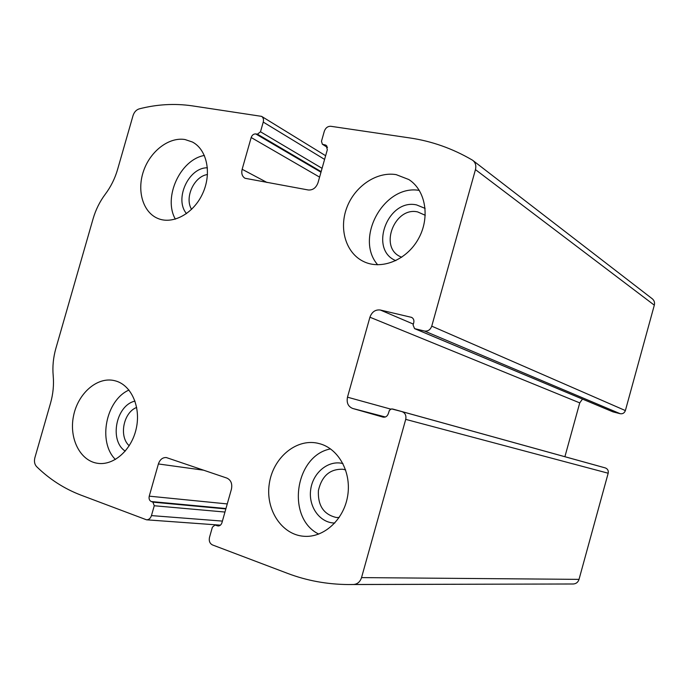 <?xml version="1.0" encoding="UTF-8"?>
<svg xmlns="http://www.w3.org/2000/svg" width="689" height="689" viewBox="0 0 689 689"><rect width="100%" height="100%" fill="white"/><g stroke="black" fill="none" stroke-linecap="round" stroke-linejoin="round"><path stroke-width="1.03" d="M330.78 126.285L409.895 137.955C431.736 141.159 452.501 148.505 472.198 159.994L472.878 160.451C475.513 162.682 476.375 165.73 475.453 169.615L431.745 326.147C430.358 329.833 427.947 331.461 424.51 331.039L414.58 328.636L413.09 325.036L413.736 322.728C414.261 320.221 413.538 318.439 411.574 317.371L380.311 310.016C375.384 309.456 371.922 311.85 369.924 317.216L347.489 397.183C346.403 402.807 348.143 406.57 352.699 408.465L383.084 417.129C385.573 417.491 387.313 416.32 388.32 413.624L389.406 410.325L391.576 408.896L401.997 411.626C405.201 412.926 406.432 415.51 405.718 419.377L361.536 577.606C360.123 581.843 357.488 584.143 353.621 584.487L348.608 584.548C327.163 584.401 306.829 580.681 287.614 573.394L212.47 544.93C209.766 543.518 208.776 541.003 209.499 537.377L212.376 527.206L214.968 525.035L218.043 525.965C219.912 525.948 221.212 524.863 221.953 522.701L231.418 489.207C232.486 483.764 230.979 480.061 226.896 478.088L166.342 457.556C162.604 457.375 159.951 459.511 158.392 463.955L149.237 496.158C148.712 498.776 149.384 500.567 151.279 501.54L152.898 502.143L154.258 505.752L151.459 515.596C150.503 518.386 148.867 519.79 146.55 519.816L80.716 495.038C64.163 488.673 49.453 479.199 36.586 466.608C34.553 464.352 33.985 461.389 34.881 457.72L50.504 403.263C53.113 394.03 54.009 384.858 53.199 375.746C52.39 366.66 53.277 357.548 55.869 348.41L93.075 218.835C95.711 209.766 99.793 201.541 105.314 194.169C110.851 186.771 114.951 178.511 117.604 169.391L133.037 115.597C134.209 112.066 136.258 109.818 139.195 108.879C156.842 104.332 174.42 103.307 191.921 105.805L261.596 116.363C263.31 117.586 263.861 119.49 263.25 122.091L260.494 131.78L257.436 134.191L255.74 133.924C253.612 133.847 252.088 135.053 251.175 137.524L242.149 169.279C241.193 173.456 242.149 176.453 245.034 178.279L308.336 189.992C312.866 190.267 316.096 187.83 318.017 182.688L327.344 149.677L326.009 145.207L322.366 144.242L321.479 141.271L324.304 131.28C325.57 127.861 327.731 126.199 330.78 126.285M598.31 465.962L392.515 408.973L605.304 467.917C607.672 468.847 608.628 470.621 608.18 473.222L579.027 579.371C578.088 582.222 576.193 583.755 573.36 583.988L350.305 584.539M472.878 160.451L652.294 298.793C654.24 300.43 654.92 302.557 654.317 305.175L625.379 410.566C624.441 413.038 622.71 414.08 620.195 413.71L424.51 331.039M414.58 328.636L612.891 411.833L620.195 413.71M564.902 456.712L579.742 402.884L582.489 399.077M396.175 174.636C376.676 171.337 354.749 186.28 346.825 207.622C338.721 228.912 345.938 253.018 363.447 261.458C381.232 270.329 406.553 260.296 418.352 238.945C430.375 217.707 425.785 190.336 408.844 179.545L396.175 174.636M185.031 139.54C168.969 136.801 150.305 151.184 143.57 170.967C136.655 190.698 142.907 212.229 157.772 218.413C172.75 224.924 193.643 213.581 202.712 193.411C211.971 173.327 207.001 149.522 192.369 142.003L185.031 139.54M320.523 443.949L317.25 443.122C295.495 438.626 272.784 458.323 269.253 483.971C265.334 509.559 281.698 534.897 304.099 536.292C323.735 537.825 343.57 519.937 347.566 496.528C351.76 473.145 339.289 449.529 320.523 443.949M116.045 381.06L114.21 380.578C96.994 376.599 77.84 393.583 73.499 416.061C68.866 438.497 80.217 461.139 97.898 463.344C114.004 465.643 131.711 449.788 136.267 428.489C141.012 407.233 131.556 385.642 116.045 381.06M136.68 407.44C123.417 412.384 118.68 436.559 129.222 445.757M135.001 401.11C115.993 405.175 109 440.753 125.26 451.131M128.964 390.043C105.856 400.171 97.588 441.933 115.407 459.477M345.645 469.932L342.967 469.269C330.048 468.787 321.858 475.858 318.413 490.482C317.689 505.502 323.649 514.502 336.284 517.482L339.134 517.534M342.95 463.568C328.575 459.718 312.935 472.473 310.705 489.517C308.172 506.518 319.808 523.037 334.802 523.029M330.513 448.909C294.823 455.558 285.883 518.05 318.74 534.096M207.484 174.532C194.031 176.306 184.273 197.769 191.594 209.378M207.423 167.815C188.605 167.298 174.059 199.336 186.538 213.616M204.383 155.447C180.13 159.624 162.905 197.683 175.376 219.145M425.268 215.295L417.646 211.911C394.771 206.571 378.95 246.843 400.085 256.523L401.696 257.264M425.13 208.405L416.612 204.917C387.718 198.32 368.615 249.633 395.813 260.649M419.325 190.414C384.178 184.092 354.284 238.161 377.71 264.809M579.027 579.371L361.536 577.606M608.18 473.222L405.718 419.377M654.317 305.175L475.453 169.615M625.379 410.566L431.745 326.147M573.36 583.988L353.621 584.487M324.597 159.409L263.25 122.091M322.073 168.323L260.494 131.78M321.143 171.639L257.436 134.191M320.979 172.216L255.74 133.924M319.593 177.125L251.175 137.524M267.056 182.507L242.149 169.279M326.879 146.042L324.907 144.793M327.413 147.231L323.089 144.509M613.158 411.927L414.95 328.756M412.16 317.689L410.963 317.173M413.357 324.097L380.311 310.016M579.742 402.884L369.924 317.216M390.766 409.12L347.489 397.183M385.366 416.991L352.699 408.465M605.304 467.917L401.997 411.626M222.409 521.099L151.459 515.596M224.967 512.048L154.258 505.752M225.846 508.93L152.898 502.143M225.958 508.534L151.279 501.54M227.258 503.926L149.237 496.158M203.806 470.225L158.392 463.955M218.895 525.914L217.242 525.793M219.972 525.474L215.502 525.156M325.639 155.723L261.596 116.363M327.464 147.446L322.366 144.242M220.42 525.156L146.55 519.816M220.075 525.406L214.968 525.035"/></g></svg>

